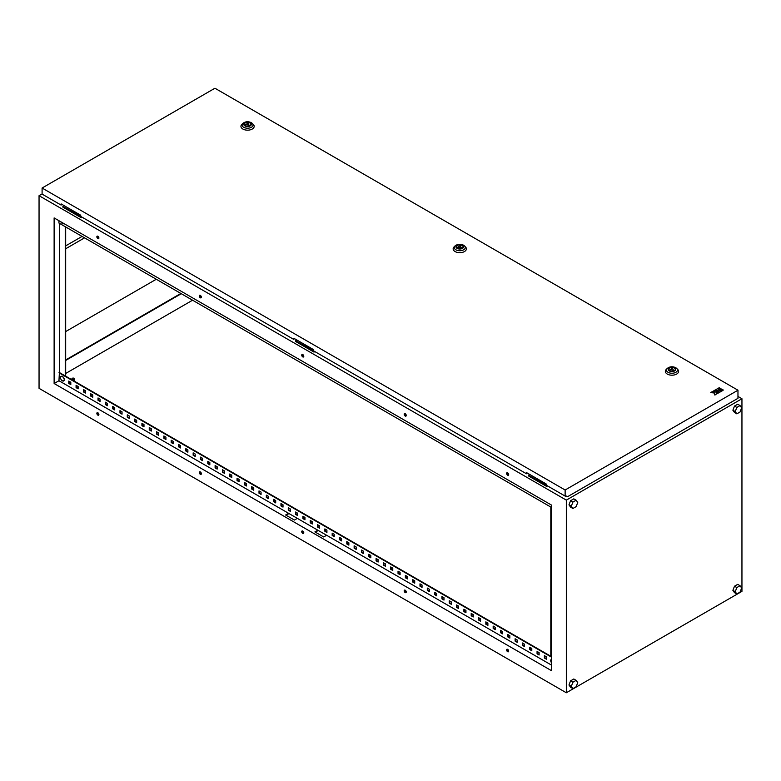 <?xml version="1.0" encoding="UTF-8"?>
<svg xmlns="http://www.w3.org/2000/svg" width="781" height="781" viewBox="0 0 781 781"><rect width="100%" height="100%" fill="white"/><g stroke="black" fill="none" stroke-linecap="round" stroke-linejoin="round"><path stroke-width="1.17" d="M65.096 375.397L66.365 376.969M62.363 380.835A2.655 1.533 60 0 1 61.553 380.152L61.553 380.152A2.655 1.533 60 0 1 60.664 378.619L60.664 378.619A2.655 1.533 60 0 1 60.479 377.584A2.655 1.533 60 0 1 62.363 376.501A2.655 1.533 60 0 1 64.237 379.751A2.655 1.533 60 0 1 62.363 380.835L61.553 380.152A4.432 4.432 0 0 1 60.664 378.619C60.098 376.725 60.693 375.993 62.451 376.442C64.901 379.322 64.872 380.796 62.363 380.835M551.406 659.31L550.927 661.673A4.432 4.432 0 0 0 551.406 662.678A2.655 1.533 60 0 1 550.927 661.673L550.927 661.673A2.655 1.533 60 0 1 550.742 660.628A2.655 1.533 60 0 1 551.406 659.359M551.406 505.385A4.432 4.432 0 0 1 551.113 504.848A2.655 1.533 -120 0 0 551.406 505.375M63.905 223.561L61.553 222.858A4.432 4.432 0 0 1 60.85 221.804A2.655 1.533 -120 0 0 61.553 222.858A2.655 1.533 -120 0 0 62.363 223.542A2.655 1.533 -120 0 0 63.866 223.542M72.272 379.302A1.24 0.713 0 0 0 73.619 379.449A1.24 0.713 0 0 0 74.39 378.795A1.24 0.713 0 0 0 74.029 378.287A1.24 0.713 0 0 0 72.672 378.131A1.24 0.713 0 0 0 71.911 378.795A1.24 0.713 0 0 0 72.272 379.302M507.65 649.353A1.445 0.84 -120 0 0 506.928 649.284A1.445 0.84 -120 0 0 506.703 650.436A1.445 0.84 -120 0 0 507.65 651.715A1.445 0.84 -120 0 0 508.372 651.793A1.445 0.84 -120 0 0 508.597 650.632A1.445 0.84 -120 0 0 507.65 649.353M507.181 649.216A1.445 0.84 -120 0 0 508.089 651.461A1.445 0.84 -120 0 0 508.558 651.608M507.65 472.827A1.445 0.84 -120 0 0 506.928 472.759A1.445 0.84 -120 0 0 506.703 473.921A1.445 0.84 -120 0 0 507.65 475.19A1.445 0.84 -120 0 0 508.372 475.268A1.445 0.84 -120 0 0 508.597 474.106A1.445 0.84 -120 0 0 507.65 472.827M507.181 472.69A1.445 0.84 -120 0 0 508.089 474.936A1.445 0.84 -120 0 0 508.558 475.082M405.212 590.211A1.445 0.84 -120 0 0 404.48 590.133A1.445 0.84 -120 0 0 404.265 591.295A1.445 0.84 -120 0 0 405.212 592.574A1.445 0.84 -120 0 0 405.935 592.642A1.445 0.84 -120 0 0 406.159 591.481A1.445 0.84 -120 0 0 405.212 590.211M404.734 590.065A1.445 0.84 -120 0 0 405.651 592.32A1.445 0.84 -120 0 0 406.12 592.457M405.212 413.686A1.445 0.84 -120 0 0 404.48 413.608A1.445 0.84 -120 0 0 404.265 414.77A1.445 0.84 -120 0 0 405.212 416.048A1.445 0.84 -120 0 0 405.935 416.117A1.445 0.84 -120 0 0 406.159 414.965A1.445 0.84 -120 0 0 405.212 413.686M404.734 413.539A1.445 0.84 -120 0 0 405.651 415.795A1.445 0.84 -120 0 0 406.12 415.931M302.764 531.06A1.445 0.84 -120 0 0 302.042 530.992A1.445 0.84 -120 0 0 301.817 532.154A1.445 0.84 -120 0 0 302.764 533.433A1.445 0.84 -120 0 0 303.487 533.501A1.445 0.84 -120 0 0 303.711 532.339A1.445 0.84 -120 0 0 302.764 531.06M302.296 530.924A1.445 0.84 -120 0 0 303.204 533.179A1.445 0.84 -120 0 0 303.672 533.316M302.764 354.535A1.445 0.84 -120 0 0 302.042 354.467A1.445 0.84 -120 0 0 301.817 355.628A1.445 0.84 -120 0 0 302.764 356.907A1.445 0.84 -120 0 0 303.487 356.976A1.445 0.84 -120 0 0 303.711 355.814A1.445 0.84 -120 0 0 302.764 354.535M302.296 354.398A1.445 0.84 -120 0 0 303.204 356.653A1.445 0.84 -120 0 0 303.672 356.79M200.326 471.919A1.445 0.84 -120 0 0 199.594 471.851A1.445 0.84 -120 0 0 199.38 473.003A1.445 0.84 -120 0 0 200.326 474.282A1.445 0.84 -120 0 0 201.049 474.36A1.445 0.84 -120 0 0 201.273 473.198A1.445 0.84 -120 0 0 200.326 471.919M199.848 471.783A1.445 0.84 -120 0 0 200.766 474.028A1.445 0.84 -120 0 0 201.234 474.174M200.326 295.394A1.445 0.84 -120 0 0 199.594 295.325A1.445 0.84 -120 0 0 199.38 296.487A1.445 0.84 -120 0 0 200.326 297.756A1.445 0.84 -120 0 0 201.049 297.834A1.445 0.84 -120 0 0 201.273 296.673A1.445 0.84 -120 0 0 200.326 295.394M199.848 295.257A1.445 0.84 -120 0 0 200.766 297.502A1.445 0.84 -120 0 0 201.234 297.649M97.879 412.778A1.445 0.84 -120 0 0 97.156 412.7A1.445 0.84 -120 0 0 96.932 413.862A1.445 0.84 -120 0 0 97.879 415.141A1.445 0.84 -120 0 0 98.601 415.209A1.445 0.84 -120 0 0 98.826 414.047A1.445 0.84 -120 0 0 97.879 412.778M97.41 412.632A1.445 0.84 -120 0 0 98.318 414.887A1.445 0.84 -120 0 0 98.787 415.023M97.879 236.252A1.445 0.84 -120 0 0 97.156 236.174A1.445 0.84 -120 0 0 96.932 237.336A1.445 0.84 -120 0 0 97.879 238.615A1.445 0.84 -120 0 0 98.601 238.683A1.445 0.84 -120 0 0 98.826 237.531A1.445 0.84 -120 0 0 97.879 236.252M97.41 236.106A1.445 0.84 -120 0 0 98.318 238.361A1.445 0.84 -120 0 0 98.787 238.498M65.682 359.953L180.86 293.451M82.073 236.418L65.682 245.878M734.491 586.219L732.881 590.358L734.491 592.642L736.834 593.99L740.046 592.135L741.647 587.995L740.046 585.711L736.834 587.566L734.491 586.219L737.703 584.364L740.046 585.711M568.978 504.848L570.579 507.133L572.922 508.48L576.134 506.625L577.745 502.486L576.134 500.201L573.791 498.854L570.579 500.709L568.978 504.848L571.321 506.195L572.922 508.48M741.95 591.373L741.95 398.73L566.332 500.123L566.332 692.767L741.95 591.373M568.978 684.986L570.579 687.27L572.922 688.617L576.134 686.763L577.745 682.633L576.134 680.349L573.791 678.992L570.579 680.847L568.978 684.986L571.321 686.333L572.922 688.617M732.881 410.21L734.491 412.495L736.834 413.852L740.046 411.997L741.647 407.858L740.046 405.573L737.703 404.226L734.491 406.081L732.881 410.21L735.224 411.567L736.834 413.852M192.565 300.216L65.682 373.464M64.188 205.676L62.87 206.438L81.605 216.923M296.878 340.028L295.569 340.78L314.294 351.265M295.569 340.78L295.569 341.463L314.001 352.104L314.88 351.596M741.95 398.73L737.967 396.426M566.332 500.123L39.05 195.689L42.096 193.932M529.577 474.37L528.259 475.805L546.7 486.446L547.569 485.938M62.87 206.438L62.87 207.121L81.312 217.762L82.19 217.255M528.259 475.121L546.983 485.606M65.682 360.451L181.299 293.705M54.123 383.52L551.406 670.625L551.406 505.024L54.123 217.919L54.123 383.52L58.956 380.737L288.57 513.302L285.641 514.991L294.427 520.058L297.346 518.369L288.57 513.302M551.406 665.051L317.838 530.201L314.909 531.89L323.695 536.957L326.624 535.268M317.838 530.201L297.346 518.369M201.039 296.145L199.78 295.423M98.601 237.004L97.342 236.272M303.487 355.287L302.227 354.564M508.363 473.579L507.103 472.856M405.925 414.438L404.665 413.705M544.826 655.903L544.826 657.768L546.436 658.695M537.504 651.686L537.504 653.541L539.115 654.468M530.192 647.459L530.192 649.314L531.793 650.251M522.87 643.232L522.87 645.096L524.481 646.024M515.548 639.014L515.548 640.869L517.159 641.797M508.236 634.787L508.236 636.642L509.847 637.569M500.914 630.56L500.914 632.415L502.525 633.352M493.602 626.333L493.602 628.197L495.213 629.125M486.28 622.115L486.28 623.97L487.891 624.898M478.968 617.888L478.968 619.743L480.579 620.67M471.646 613.661L471.646 615.516L473.257 616.453M464.334 609.434L464.334 611.298L465.945 612.226M457.012 605.216L457.012 607.071L458.623 607.999M449.7 600.989L449.7 602.844L451.311 603.772M442.378 596.762L442.378 598.627L443.989 599.554M435.066 592.535L435.066 594.4L436.677 595.327M427.744 588.318L427.744 590.172L429.355 591.1M420.432 584.09L420.432 585.945L422.033 586.882M413.11 579.863L413.11 581.728L414.721 582.655M405.798 575.636L405.798 577.501L407.399 578.428M398.476 571.419L398.476 573.274L400.087 574.201M391.154 567.191L391.154 569.046L392.765 569.984M383.842 562.964L383.842 564.829L385.453 565.756M376.52 558.737L376.52 560.602L378.131 561.529M369.208 554.52L369.208 556.375L370.819 557.302M361.886 550.293L361.886 552.147L363.497 553.085M354.574 546.065L354.574 547.93L356.185 548.858M347.252 541.848L347.252 543.703L348.863 544.63M339.94 537.621L339.94 539.476L341.551 540.403M332.618 533.394L332.618 535.249L334.229 536.186M325.306 529.167L325.306 531.031L326.917 531.959M317.984 524.949L317.984 526.804L319.595 527.731M310.672 520.722L310.672 522.577L312.283 523.504M303.35 516.495L303.35 518.359L304.961 519.287M296.038 512.268L296.038 514.132L297.639 515.06M288.716 508.05L288.716 509.905L290.327 510.833M281.394 503.823L281.394 505.678L283.005 506.605M274.082 499.596L274.082 501.461L275.693 502.388M266.76 495.369L266.76 497.233L268.371 498.161M259.448 491.151L259.448 493.006L261.059 493.934M252.126 486.924L252.126 488.779L253.737 489.716M244.814 482.697L244.814 484.562L246.425 485.489M237.492 478.47L237.492 480.335L239.103 481.262M230.18 474.252L230.18 476.107L231.791 477.035M222.858 470.025L222.858 471.88L224.469 472.817M215.546 465.798L215.546 467.663L217.157 468.59M208.224 461.581L208.224 463.436L209.835 464.363M200.912 457.354L200.912 459.208L202.523 460.136M193.59 453.126L193.59 454.981L195.201 455.919M186.278 448.899L186.278 450.764L187.879 451.691M178.956 444.682L178.956 446.537L180.567 447.464M171.644 440.455L171.644 442.31L173.245 443.237M164.322 436.228L164.322 438.082L165.933 439.02M157.001 432L157.001 433.865L158.611 434.792M149.688 427.783L149.688 429.638L151.299 430.565M142.367 423.556L142.367 425.411L143.977 426.338M135.054 419.329L135.054 421.193L136.665 422.121M127.733 415.101L127.733 416.966L129.343 417.894M120.42 410.884L120.42 412.739L122.031 413.666M113.099 406.657L113.099 408.512L114.709 409.449M105.786 402.43L105.786 404.294L107.397 405.222M98.465 398.203L98.465 400.067L100.075 400.995M91.152 393.985L91.152 395.84L92.763 396.768M83.831 389.758L83.831 391.613L85.441 392.55M76.518 385.531L76.518 387.396L78.12 388.323M69.197 381.304L69.197 383.168L70.807 384.096M289.009 513.556L286.08 515.245M551.406 656.596L59.395 372.537L58.956 380.737M318.277 530.455L315.348 532.144M58.956 220.701L58.956 223.073L551.406 507.386M551.406 657.104L58.956 372.791M544.386 655.649L546.436 656.841L546.436 659.203L544.386 658.022L544.386 655.649M537.064 651.432L539.115 652.613L539.115 654.976L537.064 653.795L537.064 651.432M529.752 647.205L531.793 648.386L531.793 650.758L529.752 649.567L529.752 647.205M522.43 642.978L524.481 644.159L524.481 646.531L522.43 645.35L522.43 642.978M515.118 638.76L517.159 639.942L517.159 642.304L515.118 641.123L515.118 638.76M507.796 634.533L509.847 635.714L509.847 638.077L507.796 636.896L507.796 634.533M500.475 630.306L502.525 631.487L502.525 633.86L500.475 632.669L500.475 630.306M493.162 626.079L495.213 627.26L495.213 629.632L493.162 628.451L493.162 626.079M485.841 621.861L487.891 623.043L487.891 625.405L485.841 624.224L485.841 621.861M478.528 617.634L480.579 618.816L480.579 621.178L478.528 619.997L478.528 617.634M471.207 613.407L473.257 614.588L473.257 616.961L471.207 615.77L471.207 613.407M463.894 609.18L465.945 610.371L465.945 612.734L463.894 611.552L463.894 609.18M456.573 604.963L458.623 606.144L458.623 608.506L456.573 607.325L456.573 604.963M449.26 600.735L451.311 601.917L451.311 604.279L449.26 603.098L449.26 600.735M441.939 596.508L443.989 597.69L443.989 600.062L441.939 598.871L441.939 596.508M434.626 592.281L436.677 593.472L436.677 595.835L434.626 594.653L434.626 592.281M427.305 588.064L429.355 589.245L429.355 591.607L427.305 590.426L427.305 588.064M419.993 583.837L422.033 585.018L422.033 587.38L419.993 586.199L419.993 583.837M412.671 579.609L414.721 580.791L414.721 583.163L412.671 581.982L412.671 579.609M405.359 575.382L407.399 576.573L407.399 578.936L405.359 577.755L405.359 575.382M398.037 571.165L400.087 572.346L400.087 574.709L398.037 573.527L398.037 571.165M390.715 566.938L392.765 568.119L392.765 570.481L390.715 569.3L390.715 566.938M383.403 562.71L385.453 563.892L385.453 566.264L383.403 565.083L383.403 562.71M376.081 558.493L378.131 559.674L378.131 562.037L376.081 560.856L376.081 558.493M368.769 554.266L370.819 555.447L370.819 557.81L368.769 556.628L368.769 554.266M361.447 550.039L363.497 551.22L363.497 553.592L361.447 552.401L361.447 550.039M354.135 545.812L356.185 546.993L356.185 549.365L354.135 548.184L354.135 545.812M346.813 541.594L348.863 542.775L348.863 545.138L346.813 543.957L346.813 541.594M339.501 537.367L341.551 538.548L341.551 540.911L339.501 539.73L339.501 537.367M332.179 533.14L334.229 534.321L334.229 536.693L332.179 535.502L332.179 533.14M324.867 528.913L326.917 530.104L326.917 532.466L324.867 531.285L324.867 528.913M317.545 524.695L319.595 525.877L319.595 528.239L317.545 527.058L317.545 524.695M310.233 520.468L312.283 521.649L312.283 524.012L310.233 522.831L310.233 520.468M302.911 516.241L304.961 517.422L304.961 519.795L302.911 518.604L302.911 516.241M295.599 512.014L297.639 513.205L297.639 515.567L295.599 514.386L295.599 512.014M288.277 507.796L290.327 508.978L290.327 511.34L288.277 510.159L288.277 507.796M280.965 503.569L283.005 504.751L283.005 507.113L280.965 505.932L280.965 503.569M273.643 499.342L275.693 500.523L275.693 502.896L273.643 501.714L273.643 499.342M266.321 495.115L268.371 496.306L268.371 498.668L266.321 497.487L266.321 495.115M259.009 490.898L261.059 492.079L261.059 494.441L259.009 493.26L259.009 490.898M251.687 486.67L253.737 487.852L253.737 490.214L251.687 489.033L251.687 486.67M244.375 482.443L246.425 483.624L246.425 485.997L244.375 484.816L244.375 482.443M237.053 478.216L239.103 479.407L239.103 481.77L237.053 480.588L237.053 478.216M229.741 473.999L231.791 475.18L231.791 477.542L229.741 476.361L229.741 473.999M222.419 469.771L224.469 470.953L224.469 473.325L222.419 472.134L222.419 469.771M215.107 465.544L217.157 466.726L217.157 469.098L215.107 467.917L215.107 465.544M207.785 461.327L209.835 462.508L209.835 464.871L207.785 463.689L207.785 461.327M200.473 457.1L202.523 458.281L202.523 460.644L200.473 459.462L200.473 457.1M193.151 452.873L195.201 454.054L195.201 456.426L193.151 455.235L193.151 452.873M185.839 448.645L187.879 449.827L187.879 452.199L185.839 451.018L185.839 448.645M178.517 444.428L180.567 445.609L180.567 447.972L178.517 446.791L178.517 444.428M171.205 440.201L173.245 441.382L173.245 443.745L171.205 442.563L171.205 440.201M163.883 435.974L165.933 437.155L165.933 439.527L163.883 438.336L163.883 435.974M156.561 431.747L158.611 432.938L158.611 435.3L156.561 434.119L156.561 431.747M149.249 427.529L151.299 428.71L151.299 431.073L149.249 429.892L149.249 427.529M141.927 423.302L143.977 424.483L143.977 426.846L141.927 425.665L141.927 423.302M134.615 419.075L136.665 420.256L136.665 422.628L134.615 421.437L134.615 419.075M127.293 414.848L129.343 416.039L129.343 418.401L127.293 417.22L127.293 414.848M119.981 410.63L122.031 411.812L122.031 414.174L119.981 412.993L119.981 410.63M112.659 406.403L114.709 407.584L114.709 409.947L112.659 408.766L112.659 406.403M105.347 402.176L107.397 403.357L107.397 405.73L105.347 404.548L105.347 402.176M98.025 397.949L100.075 399.14L100.075 401.502L98.025 400.321L98.025 397.949M90.713 393.731L92.763 394.913L92.763 397.275L90.713 396.094L90.713 393.731M83.391 389.504L85.441 390.685L85.441 393.048L83.391 391.867L83.391 389.504M76.079 385.277L78.12 386.458L78.12 388.831L76.079 387.649L76.079 385.277M68.757 381.06L70.807 382.241L70.807 384.603L68.757 383.422L68.757 381.06M566.332 692.767L39.05 388.342L39.05 195.689M59.395 223.327L59.395 372.537M65.243 226.705L65.243 375.915M65.682 226.959L65.682 376.169M550.82 507.045L550.82 656.265M546.7 485.772L546.7 486.446M314.001 351.43L314.001 352.104M81.312 217.089L81.312 217.762M576.134 500.201L572.922 502.056L570.579 500.709M572.922 502.056L571.321 506.195M576.134 680.349L572.922 682.203L571.321 686.333M572.922 682.203L570.579 680.847M736.834 587.566L735.224 591.705L732.881 590.358M735.224 591.705L736.834 593.99M740.046 405.573L736.834 407.428L734.491 406.081M736.834 407.428L735.224 411.567M84.563 237.854L65.682 248.758M65.682 331.564L156.278 279.256M674.306 367.988A3.309 1.913 0 0 0 670.703 367.578A3.309 1.913 0 0 0 668.653 369.345A3.309 1.913 0 0 0 669.629 370.692A3.309 1.913 0 0 0 673.232 371.112A3.309 1.913 0 0 0 675.282 369.345A3.309 1.913 0 0 0 674.306 367.988M666.213 369.472A6.619 3.827 0 0 0 667.286 374.07A6.619 3.827 0 0 0 675.985 374.411A6.619 3.827 0 0 0 677.723 369.472L676.746 368.486A5.506 3.173 180 0 1 675.301 372.586A5.506 3.173 180 0 1 668.077 372.312A5.506 3.173 180 0 1 667.189 368.486L666.213 369.472M672.5 368.183L669.971 369.647L673.427 370.184L672.5 368.183M673.427 371.053L673.427 370.184M669.971 370.868L669.971 369.647M462.108 245.478A3.309 1.913 0 0 0 458.496 245.058A3.309 1.913 0 0 0 456.455 246.825A3.309 1.913 0 0 0 457.422 248.182A3.309 1.913 0 0 0 461.034 248.592A3.309 1.913 0 0 0 463.074 246.825A3.309 1.913 0 0 0 462.108 245.478M454.015 246.962A6.619 3.827 0 0 0 455.079 251.56A6.619 3.827 0 0 0 463.787 251.892A6.619 3.827 0 0 0 465.515 246.962L464.549 245.976A5.506 3.173 180 0 1 463.104 250.076A5.506 3.173 180 0 1 455.879 249.793A5.506 3.173 180 0 1 454.981 245.976L454.015 246.962M460.302 245.673L457.764 247.138L461.229 247.675L460.302 245.673M461.229 248.543L461.229 247.675M457.764 248.348L457.764 247.138M249.91 122.959A3.309 1.913 0 0 0 246.298 122.549A3.309 1.913 0 0 0 244.248 124.316A3.309 1.913 0 0 0 245.224 125.663A3.309 1.913 0 0 0 248.827 126.083A3.309 1.913 0 0 0 250.877 124.316A3.309 1.913 0 0 0 249.91 122.959M241.807 124.452A6.619 3.827 0 0 0 242.881 129.05A6.619 3.827 0 0 0 251.58 129.382A6.619 3.827 0 0 0 253.317 124.452L252.341 123.466A5.506 3.173 180 0 1 250.896 127.557A5.506 3.173 180 0 1 243.672 127.283A5.506 3.173 180 0 1 242.784 123.466L241.807 124.452M248.104 123.164L245.566 124.628L249.032 125.155L248.104 123.164M249.032 126.034L249.032 125.155M245.566 125.839L245.566 124.628M737.967 390.207L214.931 88.233L42.096 188.026L565.132 489.999L737.967 390.207L737.967 398.32L567.475 496.755L565.132 496.081L565.132 489.999M718.081 388.479L720.707 389.992L721.829 389.348L719.203 387.659L718.081 388.479M722.21 390.861L723.333 390.041L722.21 389.387L721.078 390.041L722.21 390.861L723.333 390.041M719.242 392.579L721.829 390.91L720.707 390.256L718.11 391.759L719.242 392.579L721.829 390.91M715.113 390.022L716.236 390.676L718.081 390.041L716.607 390.89L717.739 391.711L720.326 390.041L717.7 388.528L715.113 390.188L716.236 390.842L717.934 390.129M713.609 390.89L715.113 391.759L712.145 391.73L710.749 392.54L714.312 392.863L714.879 394.922L716.275 394.122L716.236 392.404L717.739 393.273L718.862 392.618L714.732 390.236L713.609 391.056L714.966 391.837M715.904 392.765L717.739 393.439L718.862 392.618M710.749 392.54L714.312 393.038L714.879 395.088L716.275 394.122M61.562 204.163L61.123 205.091L42.096 194.108L42.096 188.026M61.123 205.091L61.123 203.909L80.726 215.224L80.726 216.415L293.812 339.432L294.252 338.505M293.812 339.432L293.812 338.251L313.415 349.566L313.415 350.757L526.501 473.774L526.941 472.847M565.132 496.081L546.114 485.099L546.114 483.917L526.501 472.593L526.501 473.774M567.475 496.755L566.049 495.935M718.081 388.303L720.707 389.992M720.707 389.826L721.829 389.172M721.078 390.041L722.21 390.695M718.11 391.759L719.242 392.404M716.607 390.89L717.739 391.711M717.739 391.535L720.326 390.041M61.445 376.247A2.607 1.503 60 0 1 62.402 376.442M62.47 376.471A2.607 1.503 60 0 1 64.091 378.541A2.607 1.503 60 0 1 64.003 380.669M675.858 367.812A5.506 3.173 180 0 1 676.746 368.486L675.692 367.685C672.548 366.24 669.707 366.504 667.189 368.486M669.278 370.897A3.807 2.197 0 0 0 674.657 370.897A3.807 2.197 0 0 0 674.657 367.792A3.807 2.197 0 0 0 669.278 367.792A3.807 2.197 0 0 0 669.278 370.897M463.66 245.302A5.506 3.173 180 0 1 464.549 245.976L463.494 245.175C460.341 243.721 457.51 243.994 454.981 245.976M457.07 248.378A3.807 2.197 0 0 0 462.459 248.378A3.807 2.197 0 0 0 462.459 245.273A3.807 2.197 0 0 0 457.07 245.273A3.807 2.197 0 0 0 457.07 248.378M251.453 122.793A5.506 3.173 180 0 1 252.341 123.466L251.287 122.656C248.143 121.211 245.302 121.485 242.784 123.466M244.873 125.868A3.807 2.197 0 0 0 250.252 125.868A3.807 2.197 0 0 0 250.252 122.763A3.807 2.197 0 0 0 244.873 122.763A3.807 2.197 0 0 0 244.873 125.868M74.39 378.795L74.39 381.196M71.911 378.795L71.911 379.761"/></g></svg>
